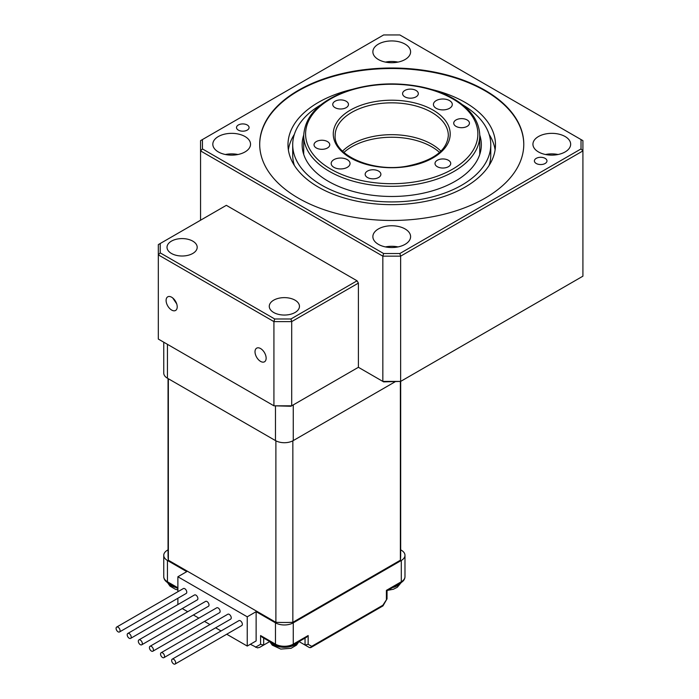 <?xml version="1.0" encoding="UTF-8"?>
<svg xmlns="http://www.w3.org/2000/svg" width="699" height="699" viewBox="0 0 699 699"><rect width="100%" height="100%" fill="white"/><g stroke="black" fill="none" stroke-linecap="round" stroke-linejoin="round"><path stroke-width="1.05" d="M177.214 306.852A7.864 4.535 60 0 1 175.589 310.452A7.864 4.535 60 0 1 167.725 305.909A7.864 4.535 60 0 1 167.725 296.839A7.864 4.535 60 0 1 173.789 298.945A7.864 4.535 60 0 1 177.214 306.852M172.723 297.957L176.707 303.873M479.759 135.099A89.603 51.726 180 0 1 481.34 144.754A89.603 51.726 180 0 1 391.737 196.48A89.603 51.726 180 0 1 302.143 144.754A89.603 51.726 180 0 1 303.716 135.099M462.651 104.841A99.031 57.178 180 0 1 490.768 144.754A99.031 57.178 180 0 1 391.737 201.924A99.031 57.178 180 0 1 292.706 144.754A99.031 57.178 180 0 1 320.824 104.841M266.136 358.185A7.864 4.535 60 0 1 264.51 361.785A7.864 4.535 60 0 1 256.647 357.25A7.864 4.535 60 0 1 256.647 348.172A7.864 4.535 60 0 1 262.71 350.278A7.864 4.535 60 0 1 266.136 358.185M274.698 318.98L290.924 318.98L291.701 321.61L358.395 283.104L357.058 280.797L226.345 205.331L158.323 244.606L158.323 254.873L160.211 252.881L274.698 318.98L273.921 321.61L291.701 321.61L291.701 405.804L290.924 406.259L273.921 405.804L273.921 321.61L158.323 254.873L158.323 339.067L273.921 405.804L291.701 405.804L358.395 367.298L382.842 381.418L400.632 381.418L582.914 276.175L582.914 150.914L400.632 256.157L382.842 256.157L200.561 150.914L200.561 140.648L202.448 139.555L202.448 148.922L200.561 150.914L200.561 220.22M431.554 89.437A103.749 59.896 180 0 1 465.097 102.395A103.749 59.896 180 0 1 495.486 144.754A103.749 59.896 180 0 1 391.737 204.65A103.749 59.896 180 0 1 287.988 144.754A103.749 59.896 180 0 1 351.912 89.446M259.696 144.492A132.041 76.235 180 0 1 341.409 74.269A132.041 76.235 180 0 1 485.106 90.844A132.041 76.235 180 0 1 523.778 144.492M485.106 90.328A132.041 76.235 180 0 1 523.778 144.239A132.041 76.235 180 0 1 391.737 220.473A132.041 76.235 180 0 1 259.696 144.239A132.041 76.235 180 0 1 341.208 73.806A132.041 76.235 180 0 1 485.106 90.328M238.35 130.119A6.291 3.626 180 0 1 236.507 127.55A6.291 3.626 180 0 1 242.798 123.924A6.291 3.626 180 0 1 249.08 127.55A6.291 3.626 180 0 1 245.2 130.905A6.291 3.626 180 0 1 238.35 130.119M536.229 163.487A6.291 3.626 180 0 1 534.394 160.919A6.291 3.626 180 0 1 540.677 157.292A6.291 3.626 180 0 1 546.967 160.919A6.291 3.626 180 0 1 543.088 164.274A6.291 3.626 180 0 1 536.229 163.487M171.438 241.138A15.09 8.711 180 0 1 187.882 239.25A15.09 8.711 180 0 1 197.197 247.297A15.09 8.711 180 0 1 182.107 256.009A15.09 8.711 180 0 1 167.017 247.297A15.09 8.711 180 0 1 171.438 241.138M490.768 144.754L490.768 155.021A99.031 57.178 180 0 1 489.117 165.41M294.358 165.41A99.031 57.178 180 0 1 292.706 155.021L292.706 144.754M489.117 134.365A103.749 59.896 180 0 1 495.102 149.883M288.372 149.883A103.749 59.896 180 0 1 294.358 134.365M343.908 152.452A56.593 32.67 180 0 1 431.755 146.807A56.593 32.67 180 0 1 439.566 152.452M273.693 300.177A15.09 8.711 180 0 1 290.137 298.29A15.09 8.711 180 0 1 299.46 306.337A15.09 8.711 180 0 1 284.362 315.048A15.09 8.711 180 0 1 269.272 306.337A15.09 8.711 180 0 1 273.693 300.177M202.448 148.922L383.629 253.527L382.842 256.157L382.842 381.418L383.629 381.872L400.632 381.418L400.632 256.157L399.845 253.527L581.026 148.922L582.914 150.914L582.914 140.648L399.845 34.95L383.629 34.95L202.448 139.555M383.629 253.527L399.845 253.527M581.026 148.922L581.026 139.555M160.211 243.514L160.211 252.881M290.924 318.98L357.058 280.797M218.341 136.541A18.864 10.887 180 0 1 238.901 134.173A18.864 10.887 180 0 1 250.539 144.239A18.864 10.887 180 0 1 231.684 155.126A18.864 10.887 180 0 1 212.819 144.239A18.864 10.887 180 0 1 218.341 136.541M378.395 228.949A18.864 10.887 180 0 1 398.954 226.581A18.864 10.887 180 0 1 410.601 236.646A18.864 10.887 180 0 1 391.737 247.533A18.864 10.887 180 0 1 372.873 236.646A18.864 10.887 180 0 1 378.395 228.949M538.457 136.541A18.864 10.887 180 0 1 559.017 134.173A18.864 10.887 180 0 1 570.655 144.239A18.864 10.887 180 0 1 551.791 155.126A18.864 10.887 180 0 1 532.935 144.239A18.864 10.887 180 0 1 538.457 136.541M378.395 44.124A18.864 10.887 180 0 1 398.954 41.765A18.864 10.887 180 0 1 410.601 51.831A18.864 10.887 180 0 1 391.737 62.718A18.864 10.887 180 0 1 372.873 51.831A18.864 10.887 180 0 1 378.395 44.124M398.028 62.097A18.864 10.887 0 0 0 385.446 62.097M558.082 154.505A18.864 10.887 0 0 0 545.508 154.505M398.028 246.913A18.864 10.887 0 0 0 385.446 246.913M237.966 154.505A18.864 10.887 0 0 0 225.393 154.505M358.395 283.104L358.395 367.298M456.028 119.957A7.864 4.535 180 0 1 464.59 118.97A7.864 4.535 180 0 1 469.44 123.164A7.864 4.535 180 0 1 461.585 127.699A7.864 4.535 180 0 1 453.721 123.164A7.864 4.535 180 0 1 456.028 119.957M342.554 151.176A56.593 32.67 180 0 1 391.737 134.671A56.593 32.67 180 0 1 440.92 151.176M404.896 90.433A7.864 4.535 180 0 1 413.459 89.455A7.864 4.535 180 0 1 418.308 93.649A7.864 4.535 180 0 1 410.453 98.183A7.864 4.535 180 0 1 402.589 93.649A7.864 4.535 180 0 1 404.896 90.433M335.048 101.241A7.864 4.535 180 0 1 343.62 100.254A7.864 4.535 180 0 1 348.469 104.448A7.864 4.535 180 0 1 340.605 108.992A7.864 4.535 180 0 1 332.75 104.448A7.864 4.535 180 0 1 335.048 101.241M316.332 141.565A7.864 4.535 180 0 1 324.904 140.586A7.864 4.535 180 0 1 329.753 144.772A7.864 4.535 180 0 1 321.889 149.315A7.864 4.535 180 0 1 314.034 144.772A7.864 4.535 180 0 1 316.332 141.565M367.464 171.089A7.864 4.535 180 0 1 376.027 170.102A7.864 4.535 180 0 1 380.885 174.296A7.864 4.535 180 0 1 373.021 178.83A7.864 4.535 180 0 1 365.166 174.296A7.864 4.535 180 0 1 367.464 171.089M437.312 160.281A7.864 4.535 180 0 1 445.875 159.293A7.864 4.535 180 0 1 450.724 163.487A7.864 4.535 180 0 1 442.869 168.031A7.864 4.535 180 0 1 435.005 163.487A7.864 4.535 180 0 1 437.312 160.281M333.939 167.341A9.428 5.443 180 0 1 331.177 163.487A9.428 5.443 180 0 1 340.605 158.044A9.428 5.443 180 0 1 350.042 163.487A9.428 5.443 180 0 1 344.214 168.52A9.428 5.443 180 0 1 333.939 167.341M436.193 108.301A9.428 5.443 180 0 1 433.432 104.448A9.428 5.443 180 0 1 442.869 99.005A9.428 5.443 180 0 1 452.297 104.448A9.428 5.443 180 0 1 446.478 109.481A9.428 5.443 180 0 1 436.193 108.301M298.359 641.201A15.413 8.895 180 0 1 294.462 644.19M274.261 644.19A15.413 8.895 180 0 1 270.373 641.201M172.006 585.15A15.413 8.895 180 0 1 170.469 584.268M400.614 582.162A15.413 8.895 180 0 1 400.046 582.809M398.264 584.268A15.413 8.895 180 0 1 396.726 585.15M394.961 381.872L293.257 440.588A12.573 7.261 180 0 1 275.476 440.588L167.437 378.211A12.573 7.261 180 0 1 163.749 373.083L163.749 342.204M400.684 381.383L400.684 555.329A116.322 67.156 180 0 1 400.378 560.222L292.846 622.311A116.322 67.156 180 0 1 275.887 622.311L168.354 560.222A116.322 67.156 180 0 1 168.048 555.329L168.048 378.561M400.378 381.567L400.378 560.222M292.846 440.816L292.846 622.311M275.887 440.816L275.887 622.311M168.354 378.744L168.354 560.222M119.503 631.966L186.187 593.46A2.831 1.634 -120 0 0 186.773 592.167A2.831 1.634 -120 0 0 185.541 589.318A2.831 1.634 -120 0 0 183.356 588.558L116.672 627.064A2.831 1.634 60 0 1 119.503 628.698A2.831 1.634 60 0 1 119.503 631.966A2.831 1.634 60 0 1 117.318 631.206A2.831 1.634 60 0 1 116.086 628.357A2.831 1.634 60 0 1 116.672 627.064M175.073 664.05L241.767 625.544A2.831 1.634 -120 0 0 242.352 624.251A2.831 1.634 -120 0 0 241.111 621.402A2.831 1.634 -120 0 0 238.936 620.642L172.242 659.148A2.831 1.634 60 0 1 175.073 660.782A2.831 1.634 60 0 1 175.073 664.05A2.831 1.634 60 0 1 172.898 663.29A2.831 1.634 60 0 1 171.657 660.441A2.831 1.634 60 0 1 172.242 659.148M130.617 638.379L197.301 599.882A2.831 1.634 -120 0 0 197.887 598.58A2.831 1.634 -120 0 0 196.655 595.731A2.831 1.634 -120 0 0 194.479 594.98L127.786 633.477A2.831 1.634 60 0 1 130.617 635.111A2.831 1.634 60 0 1 130.617 638.379A2.831 1.634 60 0 1 128.433 637.619A2.831 1.634 60 0 1 127.201 634.779A2.831 1.634 60 0 1 127.786 633.477M141.731 644.801L208.416 606.295A2.831 1.634 -120 0 0 209.01 605.002A2.831 1.634 -120 0 0 207.769 602.154A2.831 1.634 -120 0 0 205.593 601.393L138.9 639.9A2.831 1.634 60 0 1 141.731 641.533A2.831 1.634 60 0 1 141.731 644.801A2.831 1.634 60 0 1 139.547 644.041A2.831 1.634 60 0 1 138.315 641.193A2.831 1.634 60 0 1 138.9 639.9M152.845 651.215L219.538 612.708A2.831 1.634 -120 0 0 220.124 611.415A2.831 1.634 -120 0 0 218.883 608.567A2.831 1.634 -120 0 0 216.707 607.815L150.014 646.313A2.831 1.634 60 0 1 152.845 647.947A2.831 1.634 60 0 1 152.845 651.215A2.831 1.634 60 0 1 150.661 650.454A2.831 1.634 60 0 1 149.429 647.606A2.831 1.634 60 0 1 150.014 646.313M163.959 657.637L230.653 619.131A2.831 1.634 -120 0 0 231.238 617.837A2.831 1.634 -120 0 0 229.997 614.989A2.831 1.634 -120 0 0 227.822 614.229L161.128 652.735A2.831 1.634 60 0 1 163.959 654.369A2.831 1.634 60 0 1 163.959 657.637A2.831 1.634 60 0 1 161.775 656.877A2.831 1.634 60 0 1 160.543 654.028A2.831 1.634 60 0 1 161.128 652.735M226.729 634.229L247.245 646.068L247.245 616.806L177.887 576.762L177.887 591.721M177.887 598.257L177.887 604.556M182.264 608.558L187.725 611.712M193.387 614.971L198.839 618.126M204.501 621.394L209.953 624.539M215.615 627.807L221.067 630.961M247.245 646.068L256.131 640.939L256.131 611.677L275.476 622.835A12.573 7.261 0 0 0 293.257 622.835L401.296 560.467A12.573 7.261 0 0 0 404.983 555.329A12.573 7.261 0 0 0 401.296 550.2L400.684 549.842M247.245 616.806L256.131 611.677M250.356 644.277L257.503 647.877L259.705 647.344L269.718 641.568L259.705 647.344M168.048 549.842L167.437 550.2A12.573 7.261 0 0 0 163.749 555.329A12.573 7.261 0 0 0 167.437 560.467L186.773 571.633L177.887 576.762M260.578 635.548L275.476 644.146A2.202 1.267 120 0 0 275.93 645.151L262.134 637.191L260.578 635.548L260.578 644.303L263.689 645.046L263.689 638.091M275.476 622.835L275.476 644.146A12.573 7.261 180 0 0 293.257 644.146L308.154 635.548L306.599 637.191L292.802 645.151A2.202 1.267 60 0 0 293.257 644.146L293.257 622.835M311.23 647.344L382.956 605.902L382.869 605.247L311.684 646.339A2.202 1.8 120 0 1 309.028 647.344A2.202 2.202 0 0 0 311.23 647.344A2.202 1.267 -120 0 0 311.684 646.339L308.154 644.303L305.044 645.046L309.028 647.344L299.015 641.568L305.044 645.046L305.044 638.091M386.398 599.122L386.398 590.367L387.045 590.742L387.019 598.868L382.869 605.247M431.755 112.408A56.593 32.67 180 0 1 448.33 135.51C447.002 150.704 432.996 160.962 406.32 166.292C371.51 172.496 333.353 154.662 335.144 135.51A56.593 32.67 180 0 1 370.086 105.322A56.593 32.67 180 0 1 431.755 112.408M433.083 110.101A58.471 33.762 180 0 1 406.87 166.58A58.471 33.762 180 0 1 335.258 125.235A58.471 33.762 180 0 1 433.083 110.101M479.767 154.4L479.767 135.51A88.03 50.826 180 0 1 425.42 182.465A88.03 50.826 180 0 1 329.491 171.447A88.03 50.826 180 0 1 303.707 135.51L303.707 154.4M452.646 98.804A86.143 49.734 180 0 1 414.035 182.011A86.143 49.734 180 0 1 308.53 121.102A86.143 49.734 180 0 1 452.646 98.804M298.473 641.874A15.308 8.834 180 0 1 284.362 647.291A15.308 8.834 180 0 1 270.26 641.874M176.174 587.562A15.308 8.834 180 0 1 167.996 582.835M400.737 582.835A15.308 8.834 180 0 1 392.558 587.562M275.476 406.259L275.476 440.588M293.257 404.904L293.257 440.588M167.437 344.327L167.437 378.211M386.398 590.367L401.296 581.769L401.296 560.467M308.154 644.303L308.154 635.548M404.983 555.329L404.983 576.631A12.573 7.261 180 0 1 401.296 581.769A2.202 1.267 60 0 1 400.842 582.774L387.045 590.742M177.887 587.798L167.437 581.769L167.437 560.467M260.578 644.303L255.484 647.239M177.887 588.549L167.891 582.774A2.202 1.267 120 0 1 167.437 581.769A12.573 7.261 180 0 1 163.749 576.631L163.749 555.329M479.767 135.51C479.322 121.023 470.593 108.756 453.59 98.708C444.223 93.334 433.363 89.367 421.008 86.807C396.516 82.054 372.803 83.137 349.884 90.066C320.457 100.018 305.07 115.169 303.707 135.51M298.971 641.586L296.498 645.125L291.072 648.305L280.797 649.083L272.269 645.16L269.762 641.586M177.887 589.93L175.405 589.266L169.988 586.103L167.498 582.538M401.235 582.538L397.277 587.291L393.336 589.266L387.796 590.306M275.93 645.151C281.557 647.868 287.175 647.868 292.802 645.151M382.956 605.902L387.019 598.868M400.842 582.774C403.541 581.157 404.922 579.113 404.983 576.631M167.891 582.774C165.191 581.157 163.811 579.113 163.749 576.631"/></g></svg>
